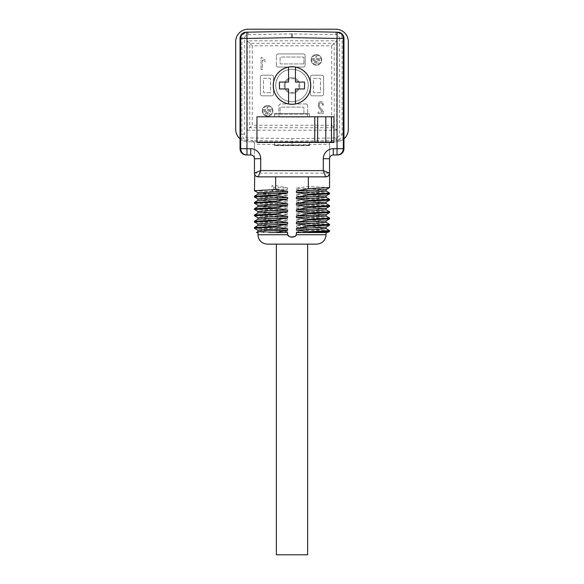 <?xml version="1.0" encoding="UTF-8"?>
<svg xmlns="http://www.w3.org/2000/svg" width="584" height="584" viewBox="0 0 584 584"><rect width="100%" height="100%" fill="white"/><g stroke="black" fill="none" stroke-linecap="round" stroke-linejoin="round"><path stroke-width="0.44" stroke-dasharray="2.92 2.19" d="M274.48 113.668L274.48 116.8L274.48 113.668L309.52 113.668L274.48 113.668M333.953 116.8L256.96 116.8L256.96 142.452L274.48 142.452L274.48 145.584L274.48 142.452L333.953 142.452M257.967 200.407L287.605 201.896L287.605 200.392L275.633 198.071L254.5 196.998M254.456 196.202L275.633 197.319L287.605 195.64L287.605 194.136L257.967 192.749M257.967 206.663L287.605 208.152L287.605 206.648L275.633 204.327L254.5 203.254M254.456 202.458L275.633 203.575L287.605 201.896M257.967 212.919L287.605 214.408L287.605 212.904L275.633 210.583L254.5 209.51M254.456 208.714L275.633 209.831L287.605 208.152M257.967 219.183L287.605 220.664L287.605 219.161L275.633 216.839L254.5 215.773M254.456 214.978L275.633 216.087L287.605 214.408M257.967 225.439L287.605 226.921L287.605 225.417L275.633 223.095L254.5 222.029M254.456 221.234L275.633 222.351L287.605 220.664M326.076 232.556L296.395 231.936L296.395 234.746L292 237.046L287.605 234.746L287.605 231.68L275.633 229.351L254.5 228.286M254.456 227.49L275.633 228.607L287.605 226.921M326.033 189.618L296.395 188.136L296.395 189.639L326.076 191.063M326.033 195.881L296.395 194.392L296.395 195.895L326.033 197.282M326.033 202.137L296.395 200.648L296.395 202.152L326.033 203.539M326.033 208.393L296.395 206.904L296.395 208.408L326.076 209.831M326.033 214.649L296.395 213.16L296.395 214.664L326.033 216.051M326.033 220.905L296.395 219.423L296.395 220.92L326.076 222.351M329.5 224.314L308.367 223.249L296.395 220.92M329.5 218.058L308.367 216.985L296.395 214.664M329.5 211.802L308.367 210.729L296.395 208.408M329.5 205.546L308.367 204.473L296.395 202.152M329.5 199.29L308.367 198.217L296.395 195.895M329.5 193.027L308.367 191.961L296.395 189.639M326.033 227.161L296.395 225.679L308.367 223.993L329.544 225.11M296.395 219.423L308.367 217.737L329.544 218.854M296.395 213.16L308.367 211.481L329.544 212.598M296.395 206.904L308.367 205.225L329.544 206.342M296.395 200.648L308.367 198.969L329.544 200.086M296.395 194.392L308.367 192.713L329.544 193.822M296.395 188.136L308.367 186.449L308.367 176.872L318.499 176.872C325.675 176.872 329.215 176.193 329.12 174.85A3.752 3.752 0 0 0 329.544 173.112L329.442 173.966M329.544 187.566L308.367 186.449M287.605 194.136L275.633 191.815L254.5 190.742M246.295 154.972L250.704 154.972A3.752 3.752 0 0 1 254.456 158.724L254.456 144.204L254.456 173.112L254.879 174.85C254.785 176.193 258.325 176.872 265.501 176.872L275.633 176.872L258.208 176.872L255.42 175.631M275.633 176.872L308.367 176.872L275.633 176.872L275.633 185.551L272.013 185.442L272.013 190.953L275.633 191.063L287.605 189.377L287.605 187.88L273.859 187.449L272.013 185.442M296.395 225.679L296.395 227.183L326.033 228.563M257.989 231.709L268.691 232.556L256.486 232.556M268.691 232.556L287.605 232.556M329.5 230.571L308.367 229.505L296.395 227.183M329.544 231.366L308.367 230.249L296.395 231.936M272.013 190.953L273.859 188.953L287.605 189.377M273.859 188.946L273.859 187.449M257.967 194.151L287.605 195.64M287.605 200.392L257.924 198.969M287.605 206.648L257.967 205.261M287.605 212.904L257.967 211.517M287.605 219.161L257.924 217.737M287.605 225.417L257.967 224.037M287.605 231.68L257.924 230.249M275.633 185.551L287.605 187.88M328.42 175.791L325.792 176.872L308.367 176.872M250.77 140.452C252.996 140.729 254.222 141.978 254.456 144.204C254.222 141.978 252.996 140.729 250.77 140.452L292 141.175L337.815 140.372L292 141.175L250.77 140.452A3.752 3.752 0 0 1 254.456 144.204L292 144.927L329.544 144.204L329.544 173.112L254.456 173.112A3.752 3.752 0 0 0 254.879 174.85A3.752 3.752 0 0 1 254.456 173.112M337.151 32.178L292 31.39L248.047 32.156C244.382 32.653 242.331 34.741 241.9 38.413L241.9 134.145L240.039 134.116A6.256 6.256 1 0 0 246.185 140.372M337.705 154.972L333.296 154.972A3.752 3.752 0 0 0 329.544 158.724L329.544 144.204A3.752 3.752 0 0 1 333.23 140.452C331.033 140.751 329.799 142 329.544 144.204M265.501 176.872L318.499 176.872M337.815 140.372A6.256 6.256 179 0 0 343.961 134.116L342.1 134.145L342.1 38.413C341.669 34.741 339.618 32.653 335.953 32.156L335.909 34.66C338.056 35.004 339.282 36.252 339.596 38.413L343.961 38.449M339.596 38.413L339.596 134.145C339.297 136.298 338.07 137.554 335.909 137.904L292 138.671L248.091 137.904C245.944 137.561 244.718 136.313 244.404 134.145L244.404 38.413C244.703 36.266 245.93 35.011 248.091 34.66L248.047 32.156L246.849 32.178M310.768 85.512A18.768 18.768 0 0 0 292 66.744A18.768 18.768 0 0 0 273.232 85.512A18.768 18.768 0 0 0 292 104.288A18.768 18.768 0 0 0 310.768 85.512M318.076 113.581L318.076 112.165L322.273 112.165L320.616 109.865L322.273 112.165L318.076 112.165L318.076 113.581L323.733 113.581L318.076 113.581M323.609 112.559L322.916 110.967L323.609 112.559M321.543 109.157L322.923 110.967L321.543 109.157C315.615 103.536 322.499 100.426 322.456 105.178C322.499 100.426 315.615 103.536 321.543 109.157M323.536 105.025L322.456 105.178L323.536 105.025L322.697 102.448L323.536 105.025M318.806 102.514C320.09 101.266 321.39 101.244 322.697 102.448C321.39 101.244 320.09 101.266 318.806 102.514L318.295 106.295L318.806 102.514M318.995 107.755L318.295 106.295L318.995 107.755M320.638 109.88L318.988 107.763L320.616 109.865M261.092 69.481L261.092 57.436L261.953 57.436L265.092 60.444L265.092 61.867L262.42 60.094L262.428 69.481L261.092 69.481L262.428 69.481L262.428 60.094L265.092 61.875L265.092 60.444L261.953 57.436L261.092 57.436L261.092 69.481M262.282 110.865A5.322 5.322 0 0 1 270.253 106.259A5.322 5.322 0 0 1 270.253 115.471A5.322 5.322 0 0 1 262.282 110.865A5.322 5.322 0 0 0 270.253 115.471A5.322 5.322 0 0 0 270.253 106.259A5.322 5.322 0 0 0 262.282 110.865M305.768 103.974L280.736 103.974A1.876 1.876 0 0 0 278.86 105.85L278.86 115.238A1.876 1.876 0 0 0 280.736 117.114L305.768 117.114A1.876 1.876 0 0 0 307.644 115.238L307.644 105.85L307.644 115.238A1.876 1.876 0 0 1 305.768 117.114L280.736 117.114A1.876 1.876 0 0 1 278.86 115.238L278.86 105.85A1.876 1.876 0 0 1 280.736 103.974L305.768 103.974A1.876 1.876 0 0 1 307.644 105.85A1.876 1.876 0 0 0 305.768 103.974M276.356 65.182L276.356 55.794L276.356 65.182A1.876 1.876 0 0 0 278.232 67.058L303.264 67.058A1.876 1.876 0 0 0 305.14 65.182L305.14 55.794L305.14 65.182A1.876 1.876 0 0 1 303.264 67.058L278.232 67.058A1.876 1.876 0 0 1 276.356 65.182M305.14 55.794A1.876 1.876 0 0 0 303.264 53.918L278.232 53.918A1.876 1.876 0 0 0 276.356 55.794A1.876 1.876 0 0 1 278.232 53.918L303.264 53.918A1.876 1.876 0 0 1 305.14 55.794M275.728 85.512A16.272 16.272 0 0 1 300.132 71.423A16.272 16.272 0 0 1 300.132 99.601A16.272 16.272 0 0 1 275.728 85.512A16.272 16.272 0 0 1 300.132 71.423A16.272 16.272 0 0 1 300.132 99.601A16.272 16.272 0 0 1 275.728 85.512M273.538 93.958L273.538 77.066A1.876 1.876 0 0 0 271.662 75.19L262.282 75.19A1.876 1.876 0 0 0 260.398 77.066L260.398 93.958A1.876 1.876 0 0 0 262.282 95.842L271.662 95.842A1.876 1.876 0 0 0 273.538 93.958L273.538 77.066A1.876 1.876 0 0 0 271.662 75.19L262.282 75.19A1.876 1.876 0 0 0 260.398 77.066L260.398 93.958A1.876 1.876 0 0 0 262.282 95.842L271.662 95.842A1.876 1.876 0 0 0 273.538 93.958M310.462 93.958L310.462 77.066A1.876 1.876 0 0 1 312.338 75.19L321.718 75.19A1.876 1.876 0 0 1 323.602 77.066L323.602 93.958A1.876 1.876 0 0 1 321.718 95.842L312.338 95.842A1.876 1.876 0 0 1 310.462 93.958A1.876 1.876 0 0 0 312.338 95.842L321.718 95.842A1.876 1.876 0 0 0 323.602 93.958L323.602 77.066A1.876 1.876 0 0 0 321.718 75.19L312.338 75.19A1.876 1.876 0 0 0 310.462 77.066L310.462 93.958M311.082 59.896A5.322 5.322 0 0 1 319.061 55.29A5.322 5.322 0 0 1 319.061 64.503A5.322 5.322 0 0 1 311.082 59.896A5.322 5.322 0 0 0 319.061 64.503A5.322 5.322 0 0 0 319.061 55.29A5.322 5.322 0 0 0 311.082 59.896M284.182 85.512A7.818 7.818 0 0 1 295.913 78.738A7.818 7.818 0 0 1 295.913 92.287A7.818 7.818 0 0 1 284.182 85.512A7.818 7.818 0 0 0 295.913 92.287A7.818 7.818 0 0 0 295.913 78.738A7.818 7.818 0 0 0 284.182 85.512M309.52 116.8L309.52 113.668L309.52 116.8M309.52 145.168L309.52 145.584L274.48 145.584L309.52 145.584L309.52 142.452L309.52 145.168L274.48 145.168M252.266 45.778L249.784 43.296L334.216 43.296L334.216 127.728L331.734 125.246L252.266 125.246L252.266 45.778L331.734 45.778L336.698 40.814L247.302 40.814L249.784 43.296L249.784 127.728L252.266 125.246M267.596 106.171A4.694 4.694 0 0 1 271.662 113.208A4.694 4.694 0 0 1 263.53 113.208A4.694 4.694 0 0 1 267.596 106.171A4.694 4.694 0 0 0 263.53 113.208A4.694 4.694 0 0 0 271.662 113.208A4.694 4.694 0 0 0 267.596 106.171M265.72 114.026L265.72 113.15L269.472 113.15L269.472 114.026L265.72 114.026L269.472 114.026L269.472 113.15L265.72 113.15L265.72 114.026M264.472 112.208L264.472 111.332L270.728 111.332L270.728 112.208L264.472 112.208L270.728 112.208L270.728 111.332L264.472 111.332L264.472 112.208M263.844 110.398L263.844 109.522L267.158 109.522L267.158 107.113L268.034 107.113L268.034 109.522L271.348 109.522L271.348 110.398L263.844 110.398L271.348 110.398L271.348 109.522L268.034 109.522L268.034 107.113L267.158 107.113L267.158 109.522L263.844 109.522L263.844 110.398M316.404 55.203A4.694 4.694 0 0 1 320.47 62.24A4.694 4.694 0 0 1 312.338 62.24A4.694 4.694 0 0 1 316.404 55.203A4.694 4.694 0 0 0 312.338 62.24A4.694 4.694 0 0 0 320.47 62.24A4.694 4.694 0 0 0 316.404 55.203M314.528 63.057L314.528 62.181L318.28 62.181L318.28 63.057L314.528 63.057L318.28 63.057L318.28 62.181L314.528 62.181L314.528 63.057M313.272 61.24L313.272 60.364L319.528 60.364L319.528 61.24L313.272 61.24L319.528 61.24L319.528 60.364L313.272 60.364L313.272 61.24M312.652 59.422L312.652 58.546L315.966 58.546L315.966 56.137L316.842 56.137L316.842 58.546L320.156 58.546L320.156 59.422L312.652 59.422L320.156 59.422L320.156 58.546L316.842 58.546L316.842 56.137L315.966 56.137L315.966 58.546L312.652 58.546L312.652 59.422M267.311 244.134L316.689 244.134M335.909 137.904L335.953 140.408C339.618 139.912 341.669 137.824 342.1 134.145L339.596 134.145M244.404 134.145L241.893 134.145C242.331 137.824 244.382 139.912 248.047 140.401L248.091 137.904M247.302 40.814L247.302 130.21L249.784 127.728L334.216 127.728L336.698 130.21L336.698 40.814M240.039 38.449L244.404 38.413M292 144.927L292 138.671M307.644 554.8L276.356 554.8M285.116 85.512A6.884 6.884 0 0 1 295.438 79.555A6.884 6.884 0 0 1 295.438 91.476A6.884 6.884 0 0 1 285.116 85.512M288.562 67.102L288.562 82.074L279.488 82.074L279.488 88.958L288.562 88.958L288.562 103.923M295.438 103.923L295.438 88.958L304.512 88.958M304.512 82.074L295.438 82.074L295.438 67.102M303.264 113.982L280.736 113.982A0.628 0.628 0 0 1 280.108 113.362L280.108 107.726A0.628 0.628 0 0 1 280.736 107.098L303.264 107.098A0.628 0.628 0 0 1 303.892 107.726L303.892 113.362A0.628 0.628 0 0 1 303.264 113.982L280.736 113.982A0.628 0.628 0 0 1 280.108 113.362L280.108 107.726A0.628 0.628 0 0 1 280.736 107.098L303.264 107.098A0.628 0.628 0 0 1 303.892 107.726L303.892 113.362A0.628 0.628 0 0 1 303.264 113.982M319.842 92.71L314.214 92.71A0.628 0.628 0 0 1 313.586 92.082L313.586 78.942A0.628 0.628 0 0 1 314.214 78.322L319.842 78.322A0.628 0.628 0 0 1 320.47 78.942L320.47 92.082A0.628 0.628 0 0 1 319.842 92.71L314.214 92.71A0.628 0.628 0 0 1 313.586 92.082L313.586 78.942A0.628 0.628 0 0 1 314.214 78.322L319.842 78.322A0.628 0.628 0 0 1 320.47 78.942L320.47 92.082A0.628 0.628 0 0 1 319.842 92.71M269.786 92.71L264.158 92.71A0.628 0.628 0 0 1 263.53 92.082L263.53 78.942A0.628 0.628 0 0 1 264.158 78.322L269.786 78.322A0.628 0.628 0 0 1 270.414 78.942L270.414 92.082A0.628 0.628 0 0 1 269.786 92.71L264.158 92.71A0.628 0.628 0 0 1 263.53 92.082L263.53 78.942A0.628 0.628 0 0 1 264.158 78.322L269.786 78.322A0.628 0.628 0 0 1 270.414 78.942L270.414 92.082A0.628 0.628 0 0 1 269.786 92.71M303.264 63.926L280.736 63.926A0.628 0.628 0 0 1 280.108 63.298L280.108 57.67A0.628 0.628 0 0 1 280.736 57.042L303.264 57.042A0.628 0.628 0 0 1 303.892 57.67L303.892 63.298A0.628 0.628 0 0 1 303.264 63.926L280.736 63.926A0.628 0.628 0 0 1 280.108 63.298L280.108 57.67A0.628 0.628 0 0 1 280.736 57.042L303.264 57.042A0.628 0.628 0 0 1 303.892 57.67L303.892 63.298A0.628 0.628 0 0 1 303.264 63.926M240.039 138.802A12.512 12.512 0 0 0 248.2 141.832L335.8 141.832A12.512 12.512 0 0 0 343.961 138.802M248.2 141.832L335.8 141.832A12.512 12.512 0 0 0 348.312 129.312L348.312 41.712A12.512 12.512 0 0 0 335.8 29.2L248.2 29.2A12.512 12.512 0 0 0 235.688 41.712L235.688 129.312A12.512 12.512 0 0 0 248.2 141.832M292 69.248A16.272 16.272 0 0 0 277.911 93.652A16.272 16.272 0 0 0 306.089 93.652A16.272 16.272 0 0 0 292 69.248A16.272 16.272 0 0 0 277.911 93.652A16.272 16.272 0 0 0 306.089 93.652A16.272 16.272 0 0 0 292 69.248M326.076 234.746L296.395 234.746M247.302 130.21L336.698 130.21M248.091 34.66L292 33.894L335.909 34.66M331.734 45.778L331.734 125.246M287.605 234.746L257.924 234.746M274.48 114.084L309.52 114.084"/><path stroke-width="0.88" d="M254.456 196.202L254.456 196.954L275.633 195.837L275.633 195.085L254.5 196.158M254.456 202.458L254.456 203.21L275.633 202.093L275.633 201.349L254.5 202.414M254.456 208.714L254.456 209.466L275.633 208.349L275.633 207.605L254.5 208.671M254.456 214.978L254.456 215.722L275.633 214.613L275.633 213.861L254.5 214.927M254.456 221.234L254.456 221.986L275.633 220.869L275.633 220.117L254.5 221.19M254.456 227.49L254.456 228.242L275.633 227.125L275.633 226.373L254.5 227.446M326.076 189.596L326.076 191.07L317.601 191.793L296.395 192.508L296.395 191.004L326.033 189.618L329.507 187.61M326.076 195.852L326.076 197.326L317.601 198.049L296.395 198.764L296.395 197.261L326.033 195.881L329.507 193.873M326.076 203.575L296.395 205.02L296.395 203.517L326.033 202.137L329.507 200.129M326.076 208.371L326.076 209.846L317.601 210.561L296.395 211.277L296.395 209.78L326.033 208.393L329.507 206.386M326.076 216.095L296.395 217.54L296.395 216.036L326.033 214.649L329.507 212.642M326.076 220.883L326.076 222.358L317.601 223.073L296.395 223.796L296.395 222.292L326.033 220.905L329.507 218.898M329.544 225.11L329.544 224.358L308.367 225.475L308.367 226.227L296.395 228.548L326.033 227.161L329.507 225.154M296.395 223.796L308.367 225.475M329.544 218.854L329.544 218.102L308.367 219.219L308.367 219.971L296.395 222.292M296.395 217.54L308.367 219.219M329.544 212.598L329.544 211.846L308.367 212.963L308.367 213.715L296.395 216.036M296.395 211.277L308.367 212.963M329.544 206.342L329.544 205.59L308.367 206.707L308.367 207.451L296.395 209.78M296.395 205.02L308.367 206.707M329.544 200.086L329.544 199.334L308.367 200.451L308.367 201.195L296.395 203.517M296.395 198.764L308.367 200.451M329.544 193.822L329.544 193.078L308.367 194.187L308.367 194.939L296.395 197.261M296.395 192.508L308.367 194.187M308.367 226.227L329.5 225.154M308.367 219.971L329.5 218.898M308.367 213.715L329.5 212.642M308.367 207.451L329.5 206.386M308.367 201.195L329.5 200.129M308.367 194.939L329.5 193.873M308.367 176.872L308.367 188.683L296.395 191.004M308.367 188.683L329.5 187.61M254.726 174.514L254.456 190.698L275.633 189.581L275.633 176.872M255.42 175.631L254.77 174.616M326.076 227.139L326.076 228.614L317.601 229.329L296.395 230.052L296.395 228.548M296.395 234.746L296.395 232.556L326.076 232.556L326.076 234.746C325.514 240.447 322.39 243.579 316.689 244.134L267.311 244.134C261.61 243.579 258.486 240.447 257.924 234.746L287.605 234.746C288.62 237.9 295.343 237.922 296.395 234.746L326.076 234.746M268.691 232.556L287.605 232.556L287.605 234.746M329.544 231.366L329.544 230.614L308.367 231.731L308.367 232.52M296.395 230.052L308.367 231.731M308.359 232.483L329.5 231.41M257.924 192.705L287.605 191.26L287.605 192.764L257.967 194.151L254.493 196.158M257.924 200.429L257.924 198.954L266.399 198.239L287.605 197.523L287.605 199.02L257.967 200.407L254.493 202.414M257.924 205.225L287.605 203.779L287.605 205.283L257.967 206.663L254.493 208.671M257.924 212.948L257.924 211.474L266.399 210.751L287.605 210.036L287.605 211.539L257.967 212.919L254.493 214.927M257.924 219.204L257.924 217.73L266.399 217.007L287.605 216.292L287.605 217.796L257.967 219.183L254.493 221.19M257.924 225.461L257.924 223.986L266.399 223.27L287.605 222.548L287.605 224.052L257.967 225.439L254.493 227.446M275.633 226.373L287.605 224.052M275.633 220.117L287.605 217.796M275.633 213.861L287.605 211.539M275.633 207.605L287.605 205.283M275.633 201.349L287.605 199.02M275.633 195.085L287.605 192.764M257.924 231.709L257.924 230.242L260.114 229.884L287.605 228.804L275.633 227.125M287.605 222.548L275.633 220.869M287.605 216.292L275.633 214.613M287.605 210.036L275.633 208.349M287.605 203.779L275.633 202.093M287.605 197.523L275.633 195.837M287.605 191.26L275.633 189.581M329.5 173.689L329.544 173.112L323.288 170.608L323.288 158.724A10.008 10.008 0 0 1 333.296 148.708L337.041 148.708L337.041 38.434L292 37.653L246.959 38.434L246.959 154.972A6.256 6.256 -90 0 1 240.703 148.708L240.703 38.434A6.256 6.256 -91 0 1 246.849 32.178L292 31.39L337.151 32.178A6.256 6.256 91 0 1 343.297 38.434L343.297 148.708L343.961 148.708A6.256 6.256 0 0 1 337.705 154.972L333.296 154.972A3.752 3.752 0 0 0 329.544 158.724L329.544 173.112A3.752 3.752 0 0 1 325.792 176.872L258.208 176.872L260.712 170.608L254.456 173.112L254.456 158.724A3.752 3.752 0 0 0 250.704 154.972L246.295 154.972A6.256 6.256 180 0 1 240.039 148.708L240.039 38.449A6.256 6.256 179 0 1 246.185 32.193L246.849 32.178L246.185 32.193M343.961 148.708L343.961 38.449A6.256 6.256 1 0 0 337.815 32.193M329.12 174.85L329.442 173.988M329.442 173.966L328.42 175.791M333.953 116.8L256.96 116.8L256.96 142.452L333.953 142.452L333.953 116.8M325.792 142.452L325.792 116.8M317.652 142.452L317.652 116.8M287.605 228.804L287.605 230.308L267.399 230.928L258.026 231.666L256.478 232.556M296.395 232.556L327.514 232.556M275.904 232.556L287.605 230.308M292 37.653L292 33.894M329.544 187.566L329.544 173.112A3.752 3.752 0 0 1 325.792 176.872L323.288 170.608L260.712 170.608L260.712 158.724L254.456 158.724A3.752 3.752 0 0 0 250.704 154.972L250.704 148.708A10.008 10.008 0 0 1 260.712 158.724M258.208 176.872A3.752 3.752 0 0 1 254.456 173.112A3.752 3.752 0 0 0 258.208 176.872M276.356 244.134L276.356 554.8L307.644 554.8L307.644 244.134M295.438 103.923L295.438 88.958L304.512 88.958L304.512 82.074L295.438 82.074L295.438 67.102A18.732 18.732 0 0 1 295.438 103.923M273.232 85.512A18.768 18.768 0 0 1 301.388 69.255A18.768 18.768 0 0 1 301.388 101.769A18.768 18.768 0 0 1 273.232 85.512M288.562 67.102L288.562 82.074L279.488 82.074L279.488 88.958L288.562 88.958L288.562 103.923A18.732 18.732 0 0 1 288.562 67.102M304.512 88.958L304.512 82.074M343.961 138.802A12.512 12.512 0 0 0 348.312 129.312L348.312 41.712A12.512 12.512 0 0 0 335.8 29.2L248.2 29.2A12.512 12.512 0 0 0 235.688 41.712L235.688 129.312A12.512 12.512 0 0 0 240.039 138.802M240.039 148.708L250.704 148.708M343.961 38.449L337.041 38.434L337.151 32.178M314.783 142.452L314.783 116.8M331.449 142.452L331.449 116.8M246.849 32.178L246.959 38.434L240.039 38.449M333.296 148.708L333.296 154.972A3.752 3.752 0 0 0 329.544 158.724L323.288 158.724M343.297 148.708A6.256 6.256 90 0 1 337.041 154.972L337.041 148.708L343.297 148.708M326.076 202.108L326.076 203.59M326.076 214.627L326.076 216.102M329.507 224.314L326.033 222.307M329.507 218.058L326.033 216.051M329.507 211.802L326.033 209.795M329.507 205.546L326.033 203.539M329.507 199.29L326.033 197.282M329.507 193.027L326.033 191.019M329.507 230.571L326.033 228.563M257.924 192.698L257.924 194.173M257.924 205.21L257.924 206.692M254.493 228.286L257.967 230.293M254.493 222.029L257.967 224.037M254.493 215.773L257.967 217.781M254.493 209.51L257.967 211.517M254.493 203.254L257.967 205.261M254.493 196.998L257.967 199.005M254.493 190.742L257.967 192.749M257.924 232.556L257.924 234.746M327.551 232.542L329.471 231.432"/></g></svg>

